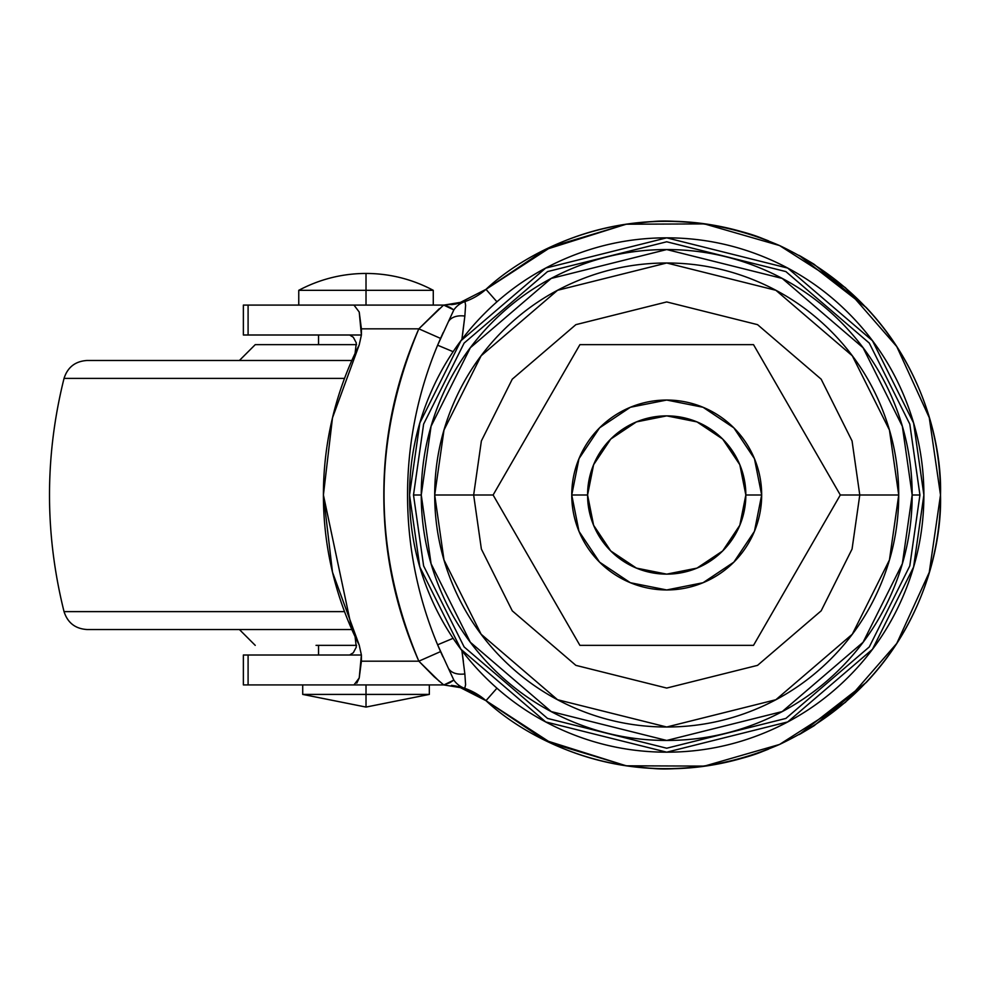 <?xml version="1.0" encoding="UTF-8"?>
<svg xmlns="http://www.w3.org/2000/svg" width="990" height="990" viewBox="0 0 990 990"><rect width="100%" height="100%" fill="white"/><g stroke="black" fill="none" stroke-linecap="round" stroke-linejoin="round"><path stroke-width="1.49" d="M298.757 305.093L366.015 305.093L298.757 305.093L298.757 290.317L366.015 290.317L366.015 273.438C342.218 273.537 319.795 279.168 298.757 290.317L433.274 290.317C412.248 279.168 389.825 273.537 366.015 273.438C389.825 273.537 412.248 279.168 433.274 290.317L366.015 290.317L366.015 305.093L433.274 305.093L433.274 290.317M429.326 694.411L366.015 707.07L366.015 694.411L429.326 694.411L302.717 694.411L366.015 707.07L302.717 694.411L366.015 694.411L366.015 707.07L429.326 694.411L429.326 684.919L366.015 684.919L366.015 694.411L366.015 684.919L302.717 684.919L429.326 684.919M366.015 273.438L366.015 305.093L433.274 305.093M409.538 495L419.822 422.99L460.969 340.696L545.688 268.092L666.716 237.835L787.731 268.092L872.45 340.696L913.597 422.99L923.88 495C923.88 460.907 917.359 428.101 904.303 396.594C891.26 365.087 872.673 337.268 848.554 313.162C824.447 289.043 796.628 270.456 765.121 257.412C733.615 244.357 700.809 237.835 666.716 237.835C632.61 237.835 599.804 244.357 568.297 257.412C536.79 270.456 508.984 289.043 484.865 313.162C460.746 337.268 442.171 365.087 429.115 396.594C416.06 428.101 409.538 460.907 409.538 495C409.538 529.106 416.06 561.912 429.115 593.418C442.171 624.925 460.746 652.732 484.865 676.851C508.984 700.97 536.79 719.544 568.297 732.6C599.804 745.656 632.61 752.177 666.716 752.177C700.809 752.177 733.615 745.656 765.121 732.6C796.628 719.544 824.447 700.97 848.554 676.851C872.673 652.732 891.26 624.925 904.303 593.418C917.359 561.912 923.88 529.106 923.88 495L913.597 567.01L872.45 649.304L787.731 721.92L666.716 752.177L545.688 721.92L460.969 649.304L419.822 567.01L409.538 495M413.498 495L423.621 424.104L464.137 343.072L547.544 271.582L666.716 241.783L785.874 271.582L869.282 343.072L909.798 424.104L919.933 495L909.798 424.104L869.282 343.072L785.874 271.582L666.716 241.783L547.544 271.582L464.137 343.072L423.621 424.104L413.498 495L421.257 495L431.071 426.282L470.349 347.738L551.207 278.425L666.716 249.554L782.224 278.425L863.07 347.738L902.348 426.282L912.161 495L919.933 495L912.161 495C912.161 462.454 905.937 431.145 893.475 401.074C881.026 371.003 863.292 344.458 840.275 321.441C817.257 298.423 790.713 280.69 760.642 268.24C730.571 255.779 699.262 249.554 666.716 249.554C634.157 249.554 602.848 255.779 572.777 268.24C542.706 280.69 516.161 298.423 493.144 321.441C470.139 344.458 452.393 371.003 439.944 401.074C427.482 431.145 421.257 462.454 421.257 495C421.257 527.559 427.482 558.867 439.944 588.939C452.393 619.01 470.139 645.554 493.144 668.572C516.161 691.577 542.706 709.323 572.777 721.772C602.848 734.234 634.157 740.458 666.716 740.458C699.262 740.458 730.571 734.234 760.642 721.772C790.713 709.323 817.257 691.577 840.275 668.572C863.292 645.554 881.026 619.01 893.475 588.939C905.937 558.867 912.161 527.559 912.161 495L902.348 563.731L863.07 642.275L782.224 711.575L666.716 740.458L551.207 711.575L470.349 642.275L431.071 563.731L421.257 495L413.498 495L423.621 565.909L464.137 646.94L547.544 718.431L666.716 748.217L785.874 718.431L869.282 646.94L909.798 565.909L919.933 495L909.798 565.909L869.282 646.94L785.874 718.431L666.716 748.217L547.544 718.431L464.137 646.94L423.621 565.909L413.498 495M473.653 495L481.375 440.946L512.263 379.17L575.858 324.658L666.716 301.938L757.56 324.658L821.155 379.17L852.056 440.946L859.778 495L898.722 495L889.441 430.044L852.316 355.806L775.888 290.293L666.716 262.994L557.531 290.293L481.103 355.806L443.99 430.044L434.709 495L493.107 495L473.653 495L481.375 549.066L512.263 610.842L575.858 665.354L666.716 688.062L757.56 665.354L821.155 610.842L852.056 549.066L859.778 495L852.056 440.946L821.155 379.17L757.56 324.658L666.716 301.938L575.858 324.658L512.263 379.17L481.375 440.946L473.653 495L434.709 495L443.99 559.969L481.103 634.206L557.531 699.72L666.716 727.007L775.888 699.72L852.316 634.206L889.441 559.969L898.722 495L840.312 495L859.778 495L852.056 549.066L821.155 610.842L757.56 665.354L666.716 688.062L575.858 665.354L512.263 610.842L481.375 549.066L473.653 495M457.937 686.429L464.731 688.335A23.735 22.659 -71.1 0 1 453.841 680.093L448.21 667.916A23.735 14.652 -26.5 0 0 464.854 673.943A23.735 14.652 153.5 0 1 448.21 667.916L437.63 644.799L453.111 638.315L437.63 644.799A388.031 388.031 0 0 1 437.63 345.213L440.562 338.407A388.031 388.031 0 0 0 437.63 644.799A388.031 388.031 0 0 0 440.562 651.593L442.951 656.89M799.202 734.58L866.349 682.37C890.171 656.989 908.474 628.118 921.282 595.757C934.09 563.397 940.5 529.811 940.5 495C942.505 557.085 912.285 681.516 779.576 744.443C644.713 802.581 531.296 743.156 485.979 700.673L544.896 740.198L625.928 765.74M626.757 765.864L651.915 768.389M652.794 768.438L652.818 768.438C664.302 769.7 682.976 768.735 708.815 765.53C732.612 761.236 750.68 756.484 763.043 751.286L768.438 749.183M243.404 335.004L248.094 335.004L248.094 305.093L243.404 305.093M243.404 684.919L248.094 684.919L248.094 655.009L243.404 655.009M357.13 640.901L359.197 645.059A332.492 332.492 0 0 1 323.408 495L332.479 572.133L359.197 645.059L361.4 655.009L361.4 661.184L418.844 661.184C395.493 608.244 383.823 552.853 383.823 495C383.823 437.147 395.493 381.756 418.844 328.829L361.4 328.829L361.4 335.004L359.197 344.953L332.479 417.867L323.408 495L352.007 629.912M444.201 305.093L456.539 303.881M359.197 645.059L361.4 655.009L248.094 655.009L248.094 684.919L243.367 684.919L243.367 655.009L361.4 655.009L359.221 677.964L353.975 684.919L248.094 684.919L443.718 684.919L434.152 676.727L418.844 661.184L361.4 661.184L359.221 677.964L356.808 683.112M323.408 495A332.492 332.492 0 0 1 359.197 344.953L361.4 335.004L248.094 335.004L248.094 305.093L353.975 305.093L359.221 312.048L361.4 328.829L418.844 328.829L443.582 305.093L243.367 305.093L243.367 335.004L361.4 335.004L359.221 312.048L353.975 305.093L443.718 305.093L449.782 307.247L453.841 309.907L448.223 322.096M768.438 240.817L763.043 238.726C727.489 225.361 690.748 219.644 652.818 221.562C614.889 223.493 578.915 232.91 544.896 249.802L485.979 289.34C531.296 246.856 644.713 187.419 779.576 245.557C912.285 308.496 942.505 432.915 940.5 495C940.5 460.202 934.09 426.616 921.282 394.255C908.474 361.882 890.171 333.011 866.349 307.642L798.992 255.309M451.502 685.34L456.539 686.132M544.896 740.198L544.896 740.198C578.915 757.102 614.889 766.508 652.818 768.438C690.748 770.369 727.489 764.651 763.043 751.286L763.043 751.274M866.225 307.506L814.003 264.206L800.068 255.915M763.043 238.726L763.043 238.726C750.68 233.529 732.612 228.777 708.815 224.47C682.976 221.277 664.302 220.3 652.818 221.562L652.794 221.574M800.13 734.06L814.089 725.744L866.349 682.37M651.915 221.612L626.757 224.148M625.928 224.272L544.896 249.802M451.589 304.66L455.945 303.992M458.246 303.509L485.979 289.34A63.298 63.298 0 0 1 464.731 301.665A63.298 63.298 0 0 0 485.979 289.34L496.943 301.814L485.979 289.34L551.504 246.708L626.336 224.21L704.484 223.913L779.576 245.557L845.41 287.682L896.779 346.587L929.264 417.656L940.5 495L929.264 572.344L896.779 643.426L845.41 702.331L779.576 744.443L704.484 766.099L626.336 765.802L551.504 743.292L485.979 700.673L458.123 686.466M442.27 306.17L443.718 305.093L453.841 309.907A23.735 22.659 -108.9 0 1 464.731 301.665L457.937 303.584M448.223 667.904L453.841 680.105L449.769 682.754L443.718 684.919L464.731 688.335L485.979 700.673L496.943 688.199L485.979 700.673A63.298 63.298 0 0 0 464.731 688.335L465.597 684.771L464.854 673.943L461.885 650.579M353.987 684.919L443.582 684.919L442.159 683.744M439.399 681.405L418.844 661.184L440.562 651.593L418.844 661.184C372.438 550.39 372.438 439.61 418.844 328.829L440.562 338.407L418.844 328.829L439.238 308.756M464.731 688.335A23.735 22.659 108.9 0 1 453.841 680.093L443.941 684.919M443.26 332.43L440.562 338.407M464.978 301.653L465.597 305.229L464.854 316.07L462.553 334.83M461.909 650.616L463.394 661.481M461.885 339.421L464.854 316.07A23.735 14.652 -153.5 0 0 448.21 322.084L437.63 345.213L453.111 351.685L437.63 345.213A388.031 388.031 0 0 0 407.558 495M443.941 305.093L464.731 301.665A23.735 22.659 71.1 0 0 453.841 309.907L448.21 322.084A23.735 14.652 26.5 0 1 464.854 316.07M443.916 305.093L445.314 305.155M434.709 495C434.709 464.236 440.6 434.647 452.368 406.222C464.137 377.796 480.905 352.712 502.66 330.957C524.415 309.202 549.5 292.434 577.925 280.665C606.35 268.884 635.951 262.994 666.716 262.994C697.48 262.994 727.068 268.884 755.494 280.665C783.919 292.434 809.003 309.202 830.759 330.957C852.514 352.712 869.282 377.796 881.051 406.222C892.832 434.647 898.722 464.236 898.722 495C898.722 525.764 892.832 555.365 881.051 583.791C869.282 612.216 852.514 637.3 830.759 659.055C809.003 680.811 783.919 697.579 755.494 709.347C727.068 721.116 697.48 727.007 666.716 727.007C635.951 727.007 606.35 721.116 577.925 709.347C549.5 697.579 524.415 680.811 502.66 659.055C480.905 637.3 464.137 612.216 452.368 583.791C440.6 555.365 434.709 525.764 434.709 495M359.197 344.953L357.13 349.111M355.088 353.356L356.301 342.924L353.319 337.256L349.618 335.004L353.319 337.256M349.618 655.009L353.319 652.744L356.301 647.089L355.088 636.657M571.75 495A94.953 94.953 0 0 1 666.716 400.047A94.953 94.953 0 0 1 761.669 495A94.953 94.953 0 0 0 666.716 400.047A94.953 94.953 0 0 0 571.75 495L587.577 495A79.126 79.126 0 0 1 666.716 415.874A79.126 79.126 0 0 1 745.841 495L761.669 495L754.442 531.345L733.85 562.147L703.048 582.726L666.716 589.953L630.37 582.726L599.569 562.147L578.989 531.345L571.75 495L578.989 458.667L599.569 427.866L630.37 407.274L666.716 400.047L703.048 407.274L733.85 427.866L754.442 458.667L761.669 495L745.841 495L739.815 525.282L722.663 550.96L696.997 568.111L666.716 574.138L636.434 568.111L610.756 550.96L593.604 525.282L587.577 495L593.604 464.718L610.756 439.053L636.434 421.901L666.716 415.874L696.997 421.901L722.663 439.053L739.815 464.718L745.841 495A79.126 79.126 0 0 1 666.716 574.138A79.126 79.126 0 0 1 587.577 495L571.75 495A94.953 94.953 0 0 0 666.716 589.953A94.953 94.953 0 0 0 761.669 495A94.953 94.953 0 0 1 666.716 589.953A94.953 94.953 0 0 1 571.75 495M579.905 344.656L493.107 495L579.905 645.356L753.514 645.356L840.312 495L753.514 344.656L579.905 344.656L493.107 495L579.905 645.356L753.514 645.356L840.312 495L753.514 344.656L579.905 344.656M316.045 645.356L356.573 645.356M255.234 344.656L356.573 344.656L255.234 344.656L239.407 360.484M351.834 360.484L87.058 360.484C75.314 361.226 67.642 367.191 64.041 378.39L344.52 378.39L64.041 378.39C44.661 456.13 44.661 533.87 64.041 611.622L344.495 611.622L64.041 611.622C67.642 622.809 75.314 628.786 87.058 629.529L351.834 629.529L87.058 629.529M302.717 694.411L302.717 684.919M318.545 655.009L318.545 645.356M318.545 344.656L318.545 335.004M255.234 645.356L239.407 629.529"/></g></svg>
